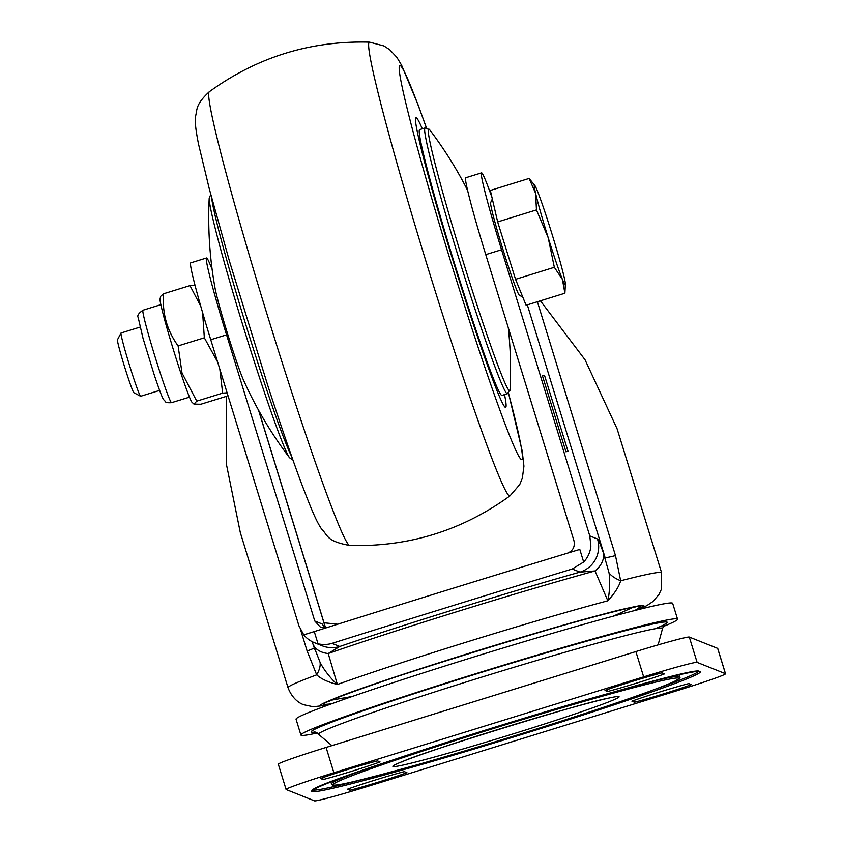 <?xml version="1.0" encoding="UTF-8"?>
<svg xmlns="http://www.w3.org/2000/svg" width="843" height="843" viewBox="0 0 843 843"><rect width="100%" height="100%" fill="white"/><g stroke="black" fill="none" stroke-linecap="round" stroke-linejoin="round"><path stroke-width="1.26" d="M331.299 703.894L324.639 704.453C313.385 704.78 394.766 676.128 473.65 651.987C551.754 627.55 642.924 602.798 640.575 606.675L634.916 610.49M632.334 607.645L613.283 616.17M352.385 696.434L331.847 700.09M212.13 269.454A79.495 3.604 72.8 0 0 206.535 257.979L190.739 262.868A79.495 3.604 72.8 0 0 209.928 337.095A79.495 3.604 72.8 0 0 210.75 339.729L226.556 334.84L314.776 621.017L320.582 627.318L326.241 627.824M206.535 257.979A79.495 3.604 72.8 0 0 225.734 332.205A79.495 3.604 72.8 0 0 226.556 334.84M324.018 622.787L337.695 624.22M227.905 395.409L226.619 396.263L226.272 463.608L240.329 532.66L288.032 687.719A195.428 7.155 -17.1 0 1 316.694 674.843L307.126 651.007L300.751 630.279M537.391 301.741L615.485 555.59L620.68 580.774A195.428 7.155 -17.1 0 1 661.323 572.534A195.428 7.155 -17.1 0 1 661.618 572.787L617.108 428.824L585.031 359.761L540.405 300.803M567.423 553.24C572.955 550.858 575.147 546.717 573.978 540.806L485.758 254.628A79.495 3.604 -107.2 0 1 484.946 251.994A79.495 3.604 -107.2 0 1 465.747 177.768L481.553 172.878A79.495 3.604 -107.2 0 1 491.954 197.378M485.758 254.628L501.564 249.739A79.495 3.604 -107.2 0 1 500.753 247.104A79.495 3.604 -107.2 0 1 481.553 172.878M322.174 623.978L324.966 628.003L322.174 623.978L314.776 621.017M314.46 642.714L322.163 645.78A26.502 26.449 -68.2 0 0 339.761 646.476L331.973 643.367C327.853 644.653 323.206 644.821 318.043 643.852A26.502 26.449 111.8 0 1 303.765 634.842L314.27 631.597A978.839 35.828 162.9 0 1 317.168 630.68L303.743 634.832L298.97 625.917L210.75 339.729M313.174 644.537L314.281 647.656M314.302 647.856A52.993 1.939 -17.1 0 1 307.126 651.007M317.168 630.68A978.839 35.828 -17.1 0 1 576.854 550.321L579.805 549.425A978.839 35.828 162.9 0 0 576.854 550.321M312.068 641.618L312.753 643.515A26.502 17.882 -19.6 0 0 328.212 653.525L339.761 646.476C401.458 625.38 512.639 590.975 580.005 572.134L595.032 570.953A26.502 17.882 -19.6 0 0 603.251 552.46C600.163 543.861 598.245 539.372 597.508 538.993A26.502 26.449 -68.2 0 1 580.005 572.134L572.218 569.025L583.672 562.018L579.805 549.425M609.036 572.861A52.993 19.652 -0.6 0 0 620.68 580.774C618.867 586.791 614.589 593.461 607.835 600.785L595.032 570.953A213.321 7.808 162.9 0 0 328.212 653.525L337.379 684.484C328.043 682.135 321.151 678.921 316.694 674.843A52.993 20.843 -31.7 0 0 320.066 662.282C323.47 669.374 331.278 679.205 337.379 684.484A190.181 6.965 162.9 0 1 607.835 600.785C609.626 593.072 610.269 580.616 609.036 572.861L603.251 552.46M314.355 647.719L320.066 662.282M544.504 375.314L542.47 375.852L565.969 451.795L568.003 451.268L544.504 375.314L542.492 375.936M501.564 249.739L589.784 535.916L590.89 545.99A26.502 26.449 111.8 0 1 583.672 562.018M314.27 631.597L318.043 643.852M331.973 643.367A978.839 35.828 -17.1 0 1 572.218 569.025M615.485 555.59A52.993 1.939 -17.1 0 1 605.105 557.655L527.328 304.85M662.893 626.665A197.03 7.208 162.9 0 0 677.551 619.162A197.03 7.208 162.9 0 0 527.95 657.814A197.03 7.208 162.9 0 0 300.909 735.033A197.03 7.208 162.9 0 0 317.263 732.999M677.551 619.162L672.672 603.346A197.02 7.208 162.9 0 0 523.082 641.997A197.02 7.208 162.9 0 0 296.051 719.205L300.909 735.033M140.043 327.105L121.065 332.974A33.119 1.507 72.8 0 0 121.013 333.017A33.119 1.507 72.8 0 0 121.013 333.027A33.119 1.507 72.8 0 0 129.422 365.061A33.119 1.507 72.8 0 0 140.581 396.252A33.119 1.507 72.8 0 0 140.655 396.263L159.622 390.393M522.829 297.2L519.256 295.082A48.462 2.202 -107.2 0 1 503.556 251.404A48.462 2.202 -107.2 0 1 490.647 202.615L492.333 199.001M536.464 209.918L548.203 237.747A52.108 2.36 -107.2 0 1 535.6 193.31A52.108 2.36 -107.2 0 1 534.336 185.26A52.108 2.36 -107.2 0 1 534.82 185.492A52.108 2.36 -107.2 0 1 537.212 190.529A52.108 2.36 -107.2 0 1 551.427 232.183A52.108 2.36 -107.2 0 1 564.03 276.62A52.108 2.36 -107.2 0 1 565.379 284.26A52.108 2.36 -107.2 0 1 562.418 279.402L564.894 293.227L526.095 305.229L515.547 279.318L497.665 221.92L490.341 190.444L529.141 178.442L535.6 193.31L536.464 209.918L497.665 221.92M121.013 333.027L117.483 339.75A27.745 1.254 72.8 0 0 117.483 339.75A27.745 1.254 72.8 0 0 124.522 366.579A27.745 1.254 72.8 0 0 133.868 392.701L140.581 396.252M534.82 185.492L529.141 178.442M554.346 267.305L562.418 279.402A52.108 2.36 -107.2 0 1 548.203 237.747L554.346 267.305L515.547 279.318M564.894 293.227L565.379 284.26M195.028 285.292L189.981 285.598L163.595 293.764L160.665 296.304L160.065 299.012A54.205 2.455 72.8 0 0 160.644 303.659A54.205 2.455 72.8 0 0 180.665 372.511A54.205 2.455 72.8 0 0 192.014 402.259L193.995 404.113L200.876 404.229L226.619 396.263M189.981 285.598L200.75 306.157M202.626 312.69L204.333 337.79L217.62 361.995M219.844 369.255L222.647 393.123L227.104 392.817M204.333 337.79L178.115 345.904L182.014 373.006L196.756 401.131L222.647 393.123M163.595 293.764C162.098 313.059 166.935 330.435 178.115 345.904M196.756 401.131L193.995 404.113M725.517 673.747L717.73 648.436A52.993 1.939 162.9 0 0 717.656 648.372L689.321 637.066A52.993 1.939 162.9 0 0 635.875 651.565L326.093 747.435A52.993 1.939 162.9 0 0 278.306 764.169L286.093 789.48A52.993 1.939 162.9 0 0 286.167 789.543L314.502 800.85A52.993 1.939 162.9 0 0 367.948 786.34L677.74 690.48A52.993 1.939 162.9 0 0 725.517 673.747A52.993 1.939 162.9 0 0 725.444 673.683L697.108 662.377A52.993 1.939 162.9 0 0 643.662 676.876L333.881 772.746A52.993 1.939 162.9 0 0 286.093 789.48M350.045 790.27A36.439 1.338 162.9 0 0 406.948 772.662L404.324 771.619A36.439 1.338 162.9 0 0 347.421 789.227L350.045 790.27L349.497 788.468M634.547 702.23A36.439 1.338 162.9 0 0 691.45 684.621L688.815 683.578A36.439 1.338 162.9 0 0 631.923 701.186L634.547 702.23L633.989 700.428M661.924 672.84A36.439 1.338 162.9 0 0 605.021 690.449L607.645 691.492A36.439 1.338 162.9 0 0 664.547 673.884L661.924 672.84M377.422 760.881A36.439 1.338 162.9 0 0 320.519 778.489L323.154 779.533A36.439 1.338 162.9 0 0 380.045 761.924L377.422 760.881M322.595 777.731L323.154 779.533M607.097 689.69L607.645 691.492M422.29 128.8A151.635 6.881 72.8 0 0 415.968 117.651A151.635 6.881 72.8 0 0 467.865 307.569A151.635 6.881 72.8 0 0 505.631 407.369A151.635 6.881 72.8 0 0 504.546 394.608M507.349 393.734A139.116 6.312 72.8 0 1 472.702 302.173A139.116 6.312 72.8 0 1 425.093 127.936L419.677 129.611A139.116 6.312 72.8 0 0 467.285 303.849A139.116 6.312 72.8 0 0 501.933 395.42L507.349 393.734L510.099 389.519A397.485 397.485 0 0 0 508.308 327.769M209.201 198.116A397.485 397.485 0 0 0 215.081 288.327A51.212 2.318 72.8 0 0 227.821 334.608A51.212 2.318 72.8 0 0 243.448 379.993A397.485 397.485 0 0 0 289.549 457.77A136.945 6.217 72.8 0 1 256.493 368.402A136.945 6.217 72.8 0 1 209.686 203.363A136.945 6.217 72.8 0 1 209.201 198.116L210.771 194.512M328.949 704.759L321.394 705.454C317.653 705.486 326.568 701.429 348.148 693.283C373.923 683.736 415.694 669.943 473.46 651.913C531.67 634.062 575.874 621.238 606.096 613.462C631.807 606.971 644.389 604.378 643.82 605.674L637.34 609.879M325.524 627.94L258.527 410.172M589.784 535.916L597.508 538.993M664.463 624.326L662.535 628.499A179.949 6.586 162.9 0 0 525.895 663.715A179.949 6.586 162.9 0 0 318.58 734.316L331.931 745.634M315.271 732.051A186.198 6.818 -17.1 0 1 525.821 658.878A186.198 6.818 -17.1 0 1 654.969 628.794M171.572 402.659C167.631 402.943 165.47 402.48 165.08 401.247C163.3 398.054 164.501 405.241 154.406 375.42L142.983 338.138L138.189 317.505C136.998 315.682 138.589 313.259 142.962 310.224A48.378 2.192 72.8 0 0 143.363 314.576A48.378 2.192 72.8 0 0 161.224 376.02A48.378 2.192 -107.2 0 0 171.572 402.659L189.475 397.148M618.92 696.603A118.336 4.331 162.9 0 0 499.583 728.995A118.336 4.331 162.9 0 0 393.049 766.508A118.336 4.331 162.9 0 0 512.396 734.116A118.336 4.331 162.9 0 0 618.92 696.603M679.142 674.832L679.721 676.718A182.183 6.67 162.9 0 0 679.458 676.486A182.183 6.67 162.9 0 0 653.336 681.218M355.82 772.746A182.183 6.67 162.9 0 0 331.468 783.864L332.511 784.928C332.553 787.172 361.415 780.281 419.076 764.243C477.865 747.446 536.454 729.427 594.842 710.206C635.928 696.56 662.44 686.961 674.4 681.397C683.863 676.075 678.12 678.436 679.721 676.718M678.583 678.141A180.855 6.618 162.9 0 0 496.19 727.646A180.855 6.618 162.9 0 0 333.385 784.97A180.855 6.618 162.9 0 0 515.779 735.465A180.855 6.618 162.9 0 0 678.583 678.141M312.932 790.017A202.057 7.397 162.9 0 0 359.202 780.312M654.79 689.374A202.057 7.397 162.9 0 0 698.52 671.397M700.08 671.492A203.384 7.45 162.9 0 0 494.978 727.161A203.384 7.45 162.9 0 0 311.899 791.619A203.384 7.45 162.9 0 0 517.001 735.95A203.384 7.45 162.9 0 0 700.08 671.492M326.093 747.435L333.881 772.746M717.656 648.372L725.444 673.683M689.321 637.066L697.108 662.377M635.875 651.565L643.662 676.876M209.296 91.75A237.515 10.769 72.8 0 0 290.74 389.139A237.515 10.769 72.8 0 0 349.708 545.484C325.893 541.09 328.169 535.431 321.436 528.846C316.525 521.322 312.542 512.618 300.993 482.217C291.573 456.864 280.645 425.072 268.211 386.853L229.538 261.488L209.422 189.401L198.495 144.005C195.091 126.661 194.996 120.928 195.608 116.071C197.367 109.39 195.344 104.637 209.296 91.75C257.115 57.082 310.54 40.538 369.582 42.15A237.515 10.769 72.8 0 0 450.699 339.634A237.515 10.769 72.8 0 0 509.994 495.884C462.185 530.553 408.75 547.086 349.708 545.484M426.347 127.778A206.24 9.357 72.8 0 0 403.46 92.962A206.24 9.357 72.8 0 0 470.415 323.796A206.24 9.357 72.8 0 0 518.392 455.462A206.24 9.357 72.8 0 0 508.466 393.154M425.093 127.936L429.74 129.864A136.945 6.217 72.8 0 0 428.771 135.565A136.945 6.217 72.8 0 0 475.568 300.614A136.945 6.217 72.8 0 0 510.099 389.519M211.656 197.852A139.116 6.312 72.8 0 0 259.56 368.138A139.116 6.312 72.8 0 0 291.731 456.6M288.032 687.719C293.248 701.25 302.468 704.316 303.786 704.759L313.153 706.74L327.916 705.138M638.414 609.615L646.866 605.611L652.893 601.554L658.899 594.578L661.207 589.731L661.618 572.787M329.476 701.25C336.515 692.862 624.41 604.294 634.937 607.276M258.696 410.467L325.598 627.93M315.682 651.723L312.753 643.515M658.109 644.895L662.535 628.499M318.58 734.316L314.65 731.935M142.962 310.224L160.855 304.66M402.227 761.893C410.826 755.591 598.098 697.972 608.857 698.331M330.888 781.967L331.468 783.864M312.405 790.449C307.252 782.915 699.226 662.324 699.205 671.46L699.195 671.46M621.428 656.044L356.463 738.036M426.41 127.778L418.065 104.774L401.595 65.196L396.811 57.261L389.74 49.737L383.976 45.965L369.582 42.15M423.049 156.06L423.913 155.797M292.879 459.846L289.549 457.77M509.994 495.884L519.741 484.556L522.354 478.181L523.935 466.179L522.186 450.889L508.519 393.123M489.772 371.679L490.637 371.415M467.612 190.392A397.485 397.485 0 0 0 429.74 129.864"/></g></svg>
